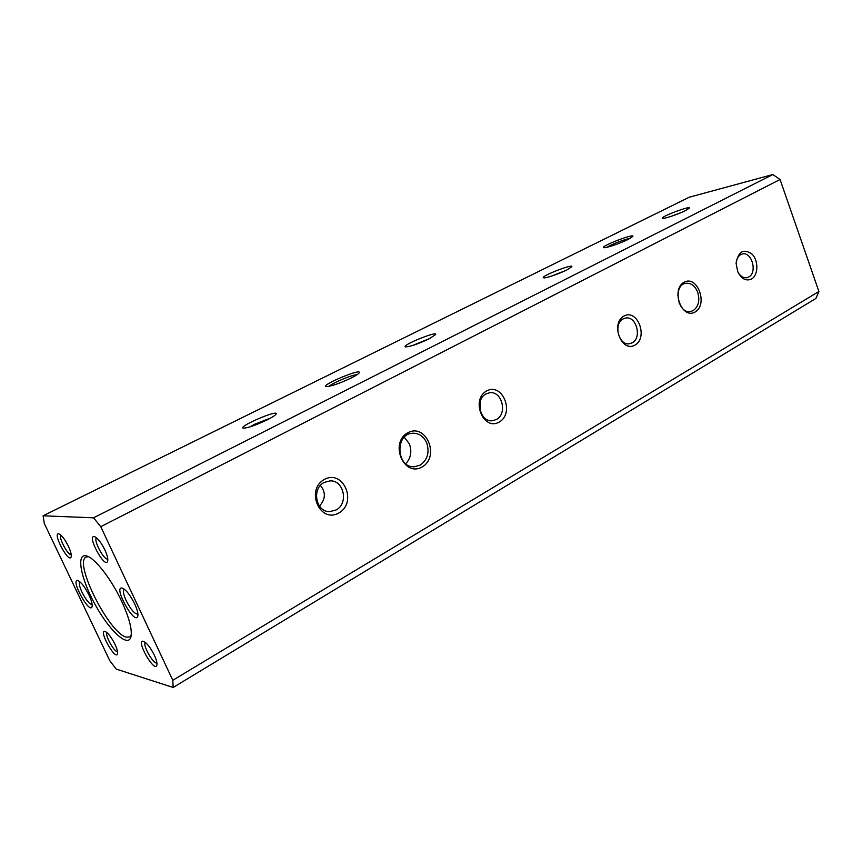 <?xml version="1.0" encoding="UTF-8"?>
<svg xmlns="http://www.w3.org/2000/svg" width="862" height="862" viewBox="0 0 862 862"><rect width="100%" height="100%" fill="white"/><g stroke="black" fill="none" stroke-linecap="round" stroke-linejoin="round"><path stroke-width="1.29" d="M107.782 558.985C104.086 560.591 93.074 539.946 96.501 537.823M104.873 549.913C107.244 555.106 108.17 558.845 107.675 561.14C105.024 569.75 85.963 534.009 94.648 536.692C97.837 538.254 101.253 542.661 104.873 549.913M328.95 386.413C331.999 383.299 350.037 375.573 356.092 374.776L357.137 374.658M351.287 377.955C338.928 383.741 330.491 386.618 325.976 386.585C321.041 384.948 361.674 368.031 359.335 372.686C358.764 373.763 356.081 375.52 351.287 377.955M606.88 247.297C612.645 244 619.746 241.144 628.193 238.731L630.284 238.3M628.398 239.302C620.468 243.353 604.93 248.568 603.734 247.609C600.081 246.392 634.734 233.052 632.859 236.403L628.398 239.302M412.155 345.651L430.03 338.378M550.85 276.325L565.386 270.646M566.97 269.881C559.126 273.879 544.762 278.706 543.513 277.79C539.817 276.54 573.672 263.309 571.808 266.735L566.97 269.881M121.725 601.407C129.311 618.022 132.382 629.874 130.927 636.953C128.029 648.17 109.021 630.316 94.885 604.122C80.522 578.046 75.802 552.391 86.803 556.033C95.089 558.242 111.5 579.372 121.725 601.407M131.239 635.283L129.763 636.91L126.531 637.147C109.711 634.367 73.108 561.916 86.211 557.046L88.387 556.68M43.1 515.788L689.234 197.226L772.837 174.533L780.056 179.501L818.9 291.507L815.915 298.446L173.165 687.467L116.198 669.084L109.797 660.712L44.307 523.482L43.1 515.788L93.538 517.825L772.837 174.533M137.92 614.121C134.763 614.175 130.852 609.703 126.197 600.717C123.395 594.435 122.727 590.578 124.203 589.145M134.698 603.917C137.284 609.574 138.308 613.669 137.801 616.201C134.881 626.254 112.362 585.244 122.382 588.143C126.251 590.007 130.356 595.254 134.698 603.917M156.927 662.953C153.371 664.483 142.241 644.733 145.333 642.405M154.33 655.163C156.431 659.764 157.293 663.083 156.895 665.13C154.589 673.61 135.118 639.044 143.469 641.328C146.863 642.944 150.484 647.556 154.33 655.163M117.523 651.661C114.28 652.286 104.69 635.035 106.92 632.568M114.969 644.27C117.049 648.763 117.9 651.941 117.523 653.816C115.497 661.025 97.956 629.432 105.099 631.447C108.073 632.891 111.36 637.169 114.969 644.27M92.169 604.639C89.432 604.197 86.06 600.081 82.041 592.291C79.487 586.71 78.722 583.175 79.735 581.688M89.001 595.071C91.534 600.545 92.557 604.402 92.083 606.665C89.616 614.929 69.703 578.176 77.989 580.643C81.287 582.27 84.961 587.076 89.001 595.071M71.234 554.74C67.872 555.408 58.368 537.435 60.846 535.108M68.378 546.228C70.684 551.249 71.621 554.794 71.169 556.874C68.874 564.179 51.634 531.595 59.025 533.934C61.838 535.334 64.952 539.429 68.378 546.228M420.193 465.103L414.46 466.751C396.401 468.292 394.537 433.726 412.629 433.23C418.964 433.123 423.651 436.323 426.69 442.852C429.718 452.399 427.552 459.823 420.193 465.103M405.743 463.724C410.862 458.164 412.09 451.58 409.418 443.962L404.3 437.217M693.231 310.579L690.677 311.494C677.737 314.425 672.629 285.096 685.786 283.286C691.012 282.768 694.977 285.742 697.692 292.196C700.052 300.472 698.565 306.603 693.231 310.579M679.288 303.402L677.812 294.901M695.074 312.022C681.799 319.824 670.582 289.427 684.159 282.197C697.509 274.827 708.348 304.685 695.074 312.022M422.089 466.956C403.804 477.667 389.128 442.756 407.855 432.756C426.227 422.639 440.31 456.828 422.089 466.956M267.22 419.837C255.357 425.44 247.329 428.198 243.149 428.123C238.084 426.496 278.512 409.202 276.163 413.986C275.506 415.193 272.532 417.143 267.22 419.837M429.19 338.809C417.704 344.153 409.795 346.836 405.442 346.858C401.132 345.414 437.756 330.523 435.687 334.564L429.19 338.809M685.602 210.533C678.459 214.185 663.514 219.217 662.469 218.334C659.258 217.278 690.99 205.221 689.288 208.151L685.602 210.533M338.874 512.955C320.017 523.967 305.105 489.778 324.414 479.444C343.356 469.003 357.676 502.524 338.874 512.955M499.184 422.078C483.334 431.356 470.458 399.591 486.674 390.928C502.6 382.135 515.013 413.307 499.184 422.078M634.971 345.102C621.459 353.021 610.188 323.379 624.002 316.02C637.578 308.499 648.472 337.635 634.971 345.102M751.459 279.062C745.921 281.378 741.32 278.879 737.678 271.573L736.105 263.212C738.292 251.316 743.637 248.31 752.127 254.182C758.7 260.83 758.323 275.377 751.459 279.062M780.056 179.501L100.768 526.693L172.788 680.29L818.9 291.507M93.538 517.825L100.768 526.693M172.788 680.29L173.165 687.467M736.105 263.621C736.407 259.279 737.947 256.273 740.727 254.592L742.397 253.978C751.847 251.381 757.644 272.672 748.712 277.025L746.848 277.715C742.99 278.146 739.887 275.969 737.516 271.196M623.161 318.908L625.521 318.067C636.328 315.567 642.287 337.85 632.18 342.817L629.529 343.733C618.776 346.028 613.011 323.681 623.161 318.908M480.059 402.274L480.587 411.885M486.071 393.891L489.616 392.749C501.996 390.626 507.815 413.814 496.361 419.492L492.407 420.721C480.123 422.52 474.617 399.322 486.071 393.891M320.438 485.435C325.955 492.288 325.62 499.184 319.446 506.102M324.155 482.451L329.898 480.888C343.906 479.854 348.894 503.57 336.051 509.992L329.65 511.629C315.858 512.157 311.397 488.56 324.155 482.451M670.97 216.416L681.583 212.386M249.668 426.992L254.613 424.255L270.905 417.887"/></g></svg>
